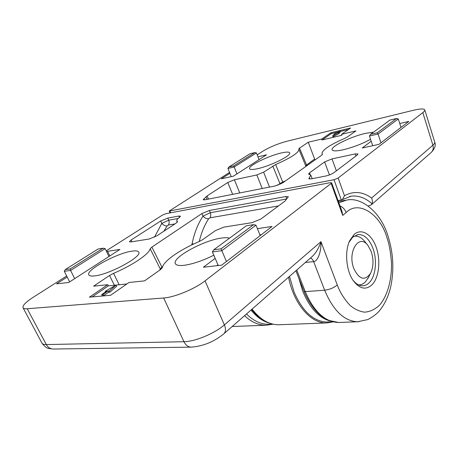 <?xml version="1.0" encoding="UTF-8"?>
<svg xmlns="http://www.w3.org/2000/svg" width="458" height="458" viewBox="0 0 458 458"><rect width="100%" height="100%" fill="white"/><g stroke="black" fill="none" stroke-linecap="round" stroke-linejoin="round"><path stroke-width="0.69" d="M257.339 168.756C252.719 169.741 250.137 169.735 249.593 168.744C247.744 166.025 268.497 155.777 281.327 152.961C286.342 151.821 289.13 151.804 289.691 152.898C291.574 155.537 270.077 166.139 257.339 168.756M370.556 139.295C362.06 143.938 352.815 147.459 342.819 149.858C336.418 151.209 332.857 151.203 332.124 149.835C330.252 146.709 350.891 136.593 365.518 133.347L373.528 132.15M430.961 152.669L431.224 152.44C433.131 150.522 433.692 148.106 432.902 145.197L371.638 197.993C372.497 200.507 372.64 202.436 372.051 203.787L371.409 204.749L368.198 206.02M338.061 200.621L342.326 199.631L344.485 195.726C353.524 190.814 362.576 191.57 371.638 197.993M269.516 187.082L263.625 172.174L275.659 164.542C291.214 157.649 298.965 152.571 298.908 149.319L298.719 149.005L299.509 148.111L308.263 142.243L321.676 139.055L330.911 132.763L350.645 127.982L341.542 134.326L355.963 130.896L347.507 136.896L344.76 138.333C329.766 144.894 322.18 150.001 322.003 153.653L322.403 154.3L321.608 155.273L282.723 182.856L275.178 185.965L204.812 199.82L203.18 199.74L207.062 195.944L227.781 182.49L234.399 179.765L256.835 174.967L262.228 188.519M263.625 172.174L256.835 174.967M257.951 156.831L266.47 154.833L233.454 176.147L221.294 178.803L229.887 173.324M399.748 123.534L408.799 121.41L378.938 144.35L362.204 148.008L371.209 141.247M170.05 212.901L169.231 211.041L334.014 179.731L338.153 178.025L422.814 112.622C424.314 111.454 424.967 110.544 424.784 109.891C423.994 108.54 420.152 108.683 413.253 110.315L286.954 141.224C278.098 143.623 270.22 146.858 263.333 150.928L257.173 154.844M229.521 172.431L169.231 211.041M309.305 177.824L310.805 175.191L308.589 174.08L309.482 172.901L324.63 161.92L332.004 158.886L355.293 153.899L358.041 153.985L357.303 154.981L333.916 172.683C331.747 174.143 329.09 175.242 325.941 175.975L311.303 178.855L308.801 178.723L309.305 177.824L309.814 179.038M333.046 321.888L326.52 322.936C310.85 323.554 293.813 304.152 288.551 277.21M207.108 199.367L205.957 196.866M203.959 198.726L204.503 199.877M308.263 142.243L314.984 159.968M321.676 139.055L321.985 139.982L341.851 135.276L341.542 134.326M337.861 132.07L331.231 133.667L330.911 132.763M348.441 129.517L340.214 131.503M331.231 133.667L321.985 139.982M306.871 165.727L299.509 148.111M275.659 164.542L282.729 182.072L279.93 183.566L280.262 184.236M272.791 166.025L279.93 183.566L277.371 185.376M310.203 174.624L309.482 172.901M338.966 132.436L332.64 135.929L332.966 136.856L339.286 133.358L338.966 132.436L337.643 132.751L340.065 131.085L340.386 132.001L339.12 132.877M314.543 159.081L305.635 165.659M282.975 182.679L282.729 182.072L285.62 180.801M332.64 135.929L335.147 133.352L340.065 131.085M231.233 176.628L227.907 168.464L234.181 167.021L236.952 173.885M259.045 159.624L256.434 152.955L234.181 167.021L233.695 165.916L254.854 152.583L256.434 152.955M372.715 145.713L369.446 136.009L378.062 134.034L380.976 142.787M369.446 136.009L370.568 134.331L377.266 132.786L378.062 134.034L398.271 118.948L400.996 127.41M254.854 152.583L250.016 153.745L228.811 167.044L227.907 168.464M228.811 167.044L233.695 165.916M398.271 118.948L396.502 118.496L377.266 132.786M370.568 134.331L389.93 120.076L396.502 118.496M213.8 255.192C202.751 260.705 192.835 264.083 184.047 265.319C179.147 265.858 176.261 265.319 175.397 263.705C171.578 257.831 203.753 240.232 221.529 238.063C225.084 237.547 227.746 237.588 229.515 238.183M94.554 275.916C91.342 276.277 89.442 275.939 88.846 274.909C85.383 270.214 117.488 252.845 132.219 251.121C135.98 250.589 138.161 250.927 138.757 252.146C142.392 256.532 109.101 274.657 94.554 275.916M352.889 280.09C355.918 283.908 359.164 285.809 362.639 285.798C365.066 285.723 367.276 284.681 369.262 282.666C375.675 276.38 377.375 260.442 373.041 248.631C369.388 239.093 364.402 234.399 358.076 234.53L352.792 237.061L349.082 242.19M372.114 284.676C379.058 277.565 380.867 260.373 376.218 247.309C371.678 234.153 361.419 227.832 354.051 234.525L349.78 240.559C344.422 251.356 346.151 270.833 353.358 280.794C359.713 288.998 365.965 290.292 372.114 284.676M312.304 256.44L311.835 256.846L312.304 256.434C316.026 252.833 318.905 247.915 320.955 241.675C321.413 252.055 317.577 261.484 313.661 261.615L305.389 262.486M284.893 201.176L260.831 219.044L252.146 222.634L223.83 227.139L215.426 230.603L202.791 239.568L198.932 241.652C179.977 249.69 163.3 261.209 162.39 267.546L160.523 269.556L144.573 280.869L128.95 282.494L110.607 295.278L89.442 297.15L107.739 284.693L93.615 286.158L109.514 275.498L113.55 273.352C132.694 265.245 149.382 253.812 150.178 248.768L151.884 247.091L201.892 213.565L209.369 210.485L285.901 196.511L288.363 196.745L284.893 201.176M257.402 228.668L272.069 226.452L221.701 265.148L203.386 267.22L215.168 258.381M106.697 251.883L107.613 251.299L119.91 249.438L68.757 282.46L56.586 283.84L67.212 277.061M27.205 308.738L163.672 297.992C174.532 297.334 194.908 288.895 205.018 280.874L331.151 183.429L342.733 215.403L346.134 212.523C358.58 199.774 380.266 214.315 386.77 237.112C389.128 243.667 390.691 252.203 391.464 262.715C392.008 277.079 388.407 294.792 379.51 305.223C374.764 309.574 369.698 311.887 364.316 312.167C359.055 311.28 354.286 309.001 349.992 305.32C344.141 298.977 339.899 292.187 337.271 284.95L320.955 241.675L224.391 324.888C214.796 333.413 194.879 341.702 183.95 341.702L46.315 344.571C43.968 344.611 42.52 344.124 41.97 343.128L23.037 307.742C23.501 308.577 24.892 308.91 27.205 308.738L46.315 344.571C47.93 347.393 50.214 348.882 53.162 349.036L49.017 348.521C46.819 348.235 44.466 346.437 41.97 343.128M106.204 250.858L162.418 215.105L165.865 213.691L330.195 182.673L331.603 182.782L331.151 183.429M66.673 276.002L33.068 297.374C25.74 302.125 22.396 305.578 23.037 307.742M179.536 217.344C177.441 218.918 176.519 220.103 176.777 220.899L177.538 221.586L176.095 223.155L156.836 235.859L149.176 239.013L130.782 241.939L129.414 241.79L131.085 240.021L160.689 220.996L167.794 218.071L178.872 216.05L180.446 216.187L179.536 217.344M278.47 205.951L209.987 217.819C210.88 216.348 210.989 214.647 210.308 212.718L202.991 216.147L201.892 213.565M162.287 267.844L151.884 247.091M162.682 266.499L160.22 268.835L150.178 248.768M113.55 273.352L119.154 284.75M109.514 275.498L114.351 285.242M126.837 283.966L108.351 285.855L107.739 284.693M108.351 285.855L92.161 296.91M259.909 234.862L261.398 234.651M216.817 265.703L217.951 264.839M109.846 255.936L107.613 251.299M177.521 221.849L177.349 221.414M174.985 223.888L168.378 225.033C169.277 223.63 169.391 222.01 168.721 220.184L161.771 223.435L160.689 220.996M331.603 182.782L342.04 211.619L342.733 215.403M209.987 217.819L208.676 218.741C206.638 218.901 204.743 218.037 202.991 216.147C197.925 223.853 194.301 232.99 192.125 243.541L193.499 244.097M208.676 218.741C204.571 224.97 201.417 232.567 199.224 241.526M159.813 270.06L160.22 268.835L160.615 269.487M109.926 292.147L116.578 286.324L115.994 285.122L109.33 290.927L109.926 292.147L108.512 292.278L103.588 295.679L102.317 295.788L101.716 294.574L106.645 291.179L105.243 291.317L105.546 291.935M168.378 225.033L167.136 225.909C165.286 226.046 163.5 225.221 161.771 223.435L154.466 237.181M167.136 225.909L163.872 231.216M105.243 291.317L115.994 285.122M109.33 290.927L107.916 291.059L108.512 292.278M107.916 291.059L102.987 294.46L103.588 295.679M102.987 294.46L101.716 294.574M260.196 235.572L255.988 225.17L221.832 250.675L226.441 261.507M218.254 265.537L212.386 251.906L221.832 250.675L221.1 248.809L253.606 224.655L255.988 225.17M108.93 256.526L105.128 248.62L70.584 270.46L74.694 278.63M64.286 271.279L65.339 269.556L98.155 248.98L103.084 248.207L70.24 268.903L70.584 270.46L64.286 271.279L69.65 281.888M253.606 224.655L246.347 225.794L213.76 249.787L212.386 251.906M213.76 249.787L221.1 248.809M103.084 248.207L105.128 248.62M70.24 268.903L65.339 269.556M289.496 276.386L294.07 292.032C302.624 311.549 313.604 321.55 327.018 322.026L328.357 321.974M298.702 277.897L302.801 291.385C309.711 307.845 318.722 317.697 329.84 320.944M246.507 313.982C253.446 320.886 260.802 324.327 268.571 324.298L269.945 324.247M268.606 322.896C262.199 320.915 256.331 316.633 251.013 310.043M368.507 277.348L365.392 281.916C363.543 283.771 361.494 284.756 359.238 284.876L358.517 284.876M371.255 251.671C373.797 259.766 373.551 267.014 370.516 273.432C364.763 281.166 359.198 279.529 353.811 268.514C347.107 251.642 359.272 232.99 368.043 245.597L371.255 251.671M353.65 236.357L354.904 236.139C358.459 235.91 361.751 237.696 364.768 241.498L367.826 245.328M252.089 309.098C260.081 319.489 268.932 324.705 278.653 324.756L280.044 324.699M349.694 196.425L351.217 196.161C358.477 195.348 365.421 197.89 372.051 203.787M371.409 204.749L431.224 152.44C434.865 148.65 436.033 145.215 434.734 142.14C434.957 142.919 434.35 143.938 432.902 145.197L422.814 112.622M341.342 200.066L334.014 179.731M169.952 211.086L170.697 212.775M338.153 178.025L344.485 195.726M227.781 182.49L232.641 194.341M208.505 199.093L207.062 195.944M305.91 166.409L305.824 166.111L305.955 166.38M239.769 192.938L234.399 179.765M355.293 153.899L355.912 156.035M336.378 170.823L332.004 158.886M324.63 161.92L329.445 174.945M296.75 270.037L305.251 291.632L324.642 290.206C333.281 310.713 344.273 321.23 357.629 321.756L358.946 321.711M310.375 258.123C311.772 258.495 312.871 259.657 313.661 261.615L324.642 290.206C329.651 289.571 333.859 287.819 337.271 284.95M272.922 324.178L266.046 325.232C258.535 325.26 251.368 322.077 244.561 315.682M53.626 349.025L191.043 347.13C188.02 346.941 185.656 345.132 183.95 341.702L163.672 297.992M191.513 347.124L191.043 347.13C203.026 346.288 213.983 341.823 223.922 333.733C225.811 331.712 225.966 328.764 224.391 324.888L205.018 280.874M223.659 333.962L312.304 256.434M286.685 198.869L285.901 196.511M286.565 199.018L210.308 212.718L209.369 210.485M192.125 243.541L191.684 244.956M179.41 217.441L178.872 216.05M178.133 218.495L168.721 220.184L167.794 218.071M131.996 241.75L131.085 240.021M295.902 270.787L303.975 291.254L305.251 291.632C313.919 311.692 325.008 321.974 338.519 322.484L357.629 321.756L367.854 319.564C372.892 316.793 376.631 314.005 379.081 311.205C384.405 304.805 388.229 296.91 390.554 287.521C394.349 270.134 393.399 252.673 387.703 235.131C380.621 212.226 361.517 196.808 346.803 200.049L338.846 202.797M339.95 205.854C342.87 207.222 344.931 209.449 346.134 212.523M303.975 291.254C308.612 302.234 314.572 310.667 321.842 316.547L328.186 320.279L338.519 322.484L339.87 322.432M326.52 322.936L278.653 324.756C268.6 324.653 259.594 319.57 251.631 309.499M349.706 196.419L351.217 196.161L342.326 199.631M434.734 142.14L424.784 109.891M322.003 153.653L322.312 154.621M298.908 149.319L305.824 166.111M310.805 175.191L312.236 178.672M232.172 326.514L266.046 325.232L273.02 324.201M357.492 234.622L358.076 234.53M176.777 220.899L177.292 222.193M349.236 241.79L349.78 240.559M338.365 201.457L345.366 200.289M327.018 322.026L332.697 321.808M268.571 324.298L272.739 324.138M359.238 284.876L358.625 284.922M370.516 273.432L368.037 278.269M354.343 236.208L353.742 236.288"/></g></svg>
